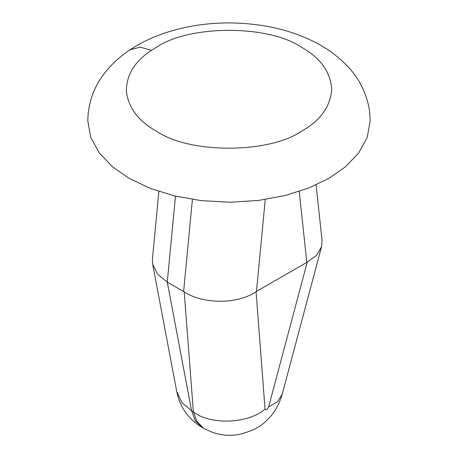 <?xml version="1.0" encoding="UTF-8"?>
<svg xmlns="http://www.w3.org/2000/svg" width="458" height="458" viewBox="0 0 458 458"><rect width="100%" height="100%" fill="white"/><g stroke="black" fill="none" stroke-linecap="round" stroke-linejoin="round"><path stroke-width="0.69" d="M130.181 49.722C140.595 42.817 152.411 37.167 165.636 32.764C185.055 26.346 205.894 23.055 228.141 22.9C262.84 23.112 292.977 30.182 318.545 44.111C328.861 49.676 338.216 56.74 346.614 65.294C358.877 77.728 366.503 92.762 369.486 110.407L370.219 120.706L367.219 137.411L358.603 153.092L345.361 166.907L328.855 178.357L309.213 187.809L285.546 195.417L258.69 200.415L230.036 202.236L201.32 200.656L174.286 195.869L150.35 188.427L129.145 178.357L112.639 166.907L99.397 153.092L90.781 137.411L87.781 120.706C88.239 102.082 94.268 85.703 105.855 71.574C112.943 62.958 121.055 55.676 130.181 49.722L140.308 47.168L151.489 50.357L156.378 47.334C189.062 24.715 268.938 24.715 301.622 47.334C320.405 57.891 330.436 71.866 331.701 89.258C330.436 106.657 320.405 120.631 301.622 131.188C269.258 153.533 190.414 153.94 157.294 131.715L156.378 131.188C138.631 121.233 128.629 108.054 126.379 91.652C126.242 75.135 134.612 61.366 151.489 50.357M316.094 184.883L322.043 240.324L321.556 246.679L316.65 255.301L307.238 262.142L256.062 291.683C237.318 304.547 203.197 304.301 184.202 291.918L167.273 282.134L157.615 274.256L152.674 264.249L152.434 259.01L158.88 191.478M256.062 291.683L265.045 409.04C266.001 410.42 267.186 409.733 268.611 406.985L277.348 401.895L282.185 394.309L321.556 246.679M265.045 409.04C248.786 423.822 209.856 425.316 193.379 411.799L184.202 291.918M282.185 394.315C278.848 405.45 273.586 414.232 266.39 420.65C261.014 426.661 251.843 431.281 238.864 434.51C229.698 436.108 220.63 435.289 211.653 432.054L203.713 428.327L196.929 421.549L193.379 411.799L191.593 410.769L195.2 420.553L202.041 427.36C188.421 419.133 179.994 407.225 176.759 391.642L152.674 264.249M175.477 196.156L167.273 282.134L191.593 410.769L181.963 402.697L176.759 391.642M183.612 291.569L192.406 199.453M265.256 199.505L256.48 291.425M306.826 262.36L299.217 191.444M268.611 406.985L307.238 262.142M203.713 428.327L202.041 427.36"/></g></svg>
